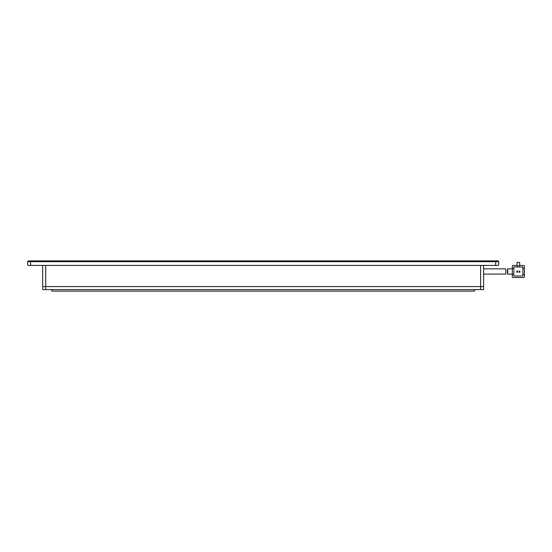 <?xml version="1.0" encoding="UTF-8"?>
<svg xmlns="http://www.w3.org/2000/svg" width="552" height="552" viewBox="0 0 552 552"><rect width="100%" height="100%" fill="white"/><g stroke="black" fill="none" stroke-linecap="round" stroke-linejoin="round"><path stroke-width="0.83" d="M483.628 265.429L483.628 286.571L42.697 286.571L42.697 289.593L45.719 289.593L45.719 286.571L42.697 286.571L42.697 265.429M480.606 289.593L483.628 289.593L483.628 286.571L480.606 286.571L480.606 265.429L45.719 265.429L45.719 286.571L480.606 286.571L480.606 289.593L45.719 289.593M27.6 261.655L30.622 261.655L30.933 260.903L28.352 260.903L27.6 261.655L27.6 264.677L28.352 265.429L497.973 265.429L498.732 264.677L498.732 261.655L497.973 260.903L495.399 260.903L495.71 261.655L498.732 261.655M495.71 265.429L495.71 261.655L30.622 261.655L30.622 265.429M495.399 260.903L30.933 260.903M512.318 268.824L507.516 268.852L507.523 274.109L512.318 274.109M507.861 271.467C507.502 268.058 507.488 268.058 507.826 271.467C507.488 274.882 507.502 274.882 507.861 271.467M512.318 276.752A0.752 0.752 0 0 0 513.077 277.511L523.648 277.511A0.752 0.752 0 0 0 524.4 276.752L524.4 274.489L522.889 274.489L522.889 276L513.829 276L513.829 274.489L512.318 274.489L512.318 276.752L512.318 266.188A0.752 0.752 0 0 1 513.077 265.429L517.603 265.429L517.603 266.94L513.829 266.94L513.829 268.451L512.318 268.451M524.4 266.188A0.752 0.752 0 0 0 523.648 265.429L519.115 265.429L519.115 266.94L522.889 266.94L522.889 268.451L524.4 268.451L524.4 266.188L524.4 274.489M519.68 265.429L519.68 262.407L517.038 262.407L517.038 265.429L513.077 265.429M513.077 277.511L523.648 277.511M513.829 268.451L513.829 274.489M522.889 274.489L522.889 268.451M517.603 266.94L519.115 266.94M519.867 272.246L519.867 271.039L519.115 271.039L519.115 272.246L519.867 272.246M517.603 272.246L517.603 271.039L516.851 271.039L516.851 272.246L517.603 272.246M505.894 271.467C505.563 268.058 505.584 268.058 505.949 271.467C505.584 274.882 505.563 274.882 505.894 271.467C505.563 268.058 505.584 268.058 505.949 271.467C505.584 274.882 505.563 274.882 505.894 271.467M505.597 268.858L483.628 268.824M483.628 274.109L505.597 274.082M51.764 289.593L51.764 291.097L474.568 291.097L474.568 289.593"/></g></svg>
